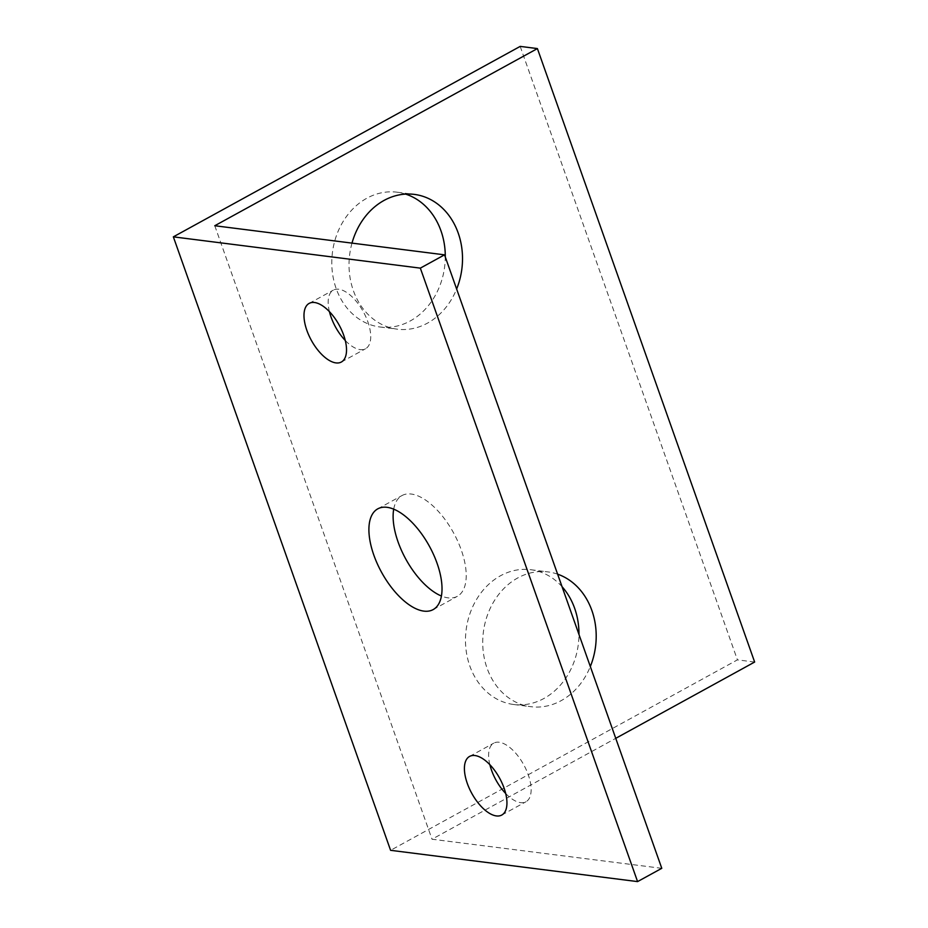 <?xml version="1.0" encoding="UTF-8"?>
<svg xmlns="http://www.w3.org/2000/svg" width="928" height="928" viewBox="0 0 928 928"><rect width="100%" height="100%" fill="white"/><g stroke="black" fill="none" stroke-linecap="round" stroke-linejoin="round"><path stroke-width="0.7" stroke-dasharray="4.64 3.48" d="M520.179 46.4L737.424 659.866L390.595 850.315M562.066 586.716A67.93 56.55 97.2 0 0 530.77 569.722A67.93 56.55 97.2 0 0 477.549 597.818A67.93 56.55 97.2 0 0 469.8 665.91A67.93 56.55 97.2 0 0 513.694 704.503A67.93 56.55 97.2 0 0 578.979 634.485M405.594 194.091A67.93 56.55 97.2 0 0 397.08 192.2A67.93 56.55 97.2 0 0 343.87 220.307A67.93 56.55 97.2 0 0 336.11 288.388A67.93 56.55 97.2 0 0 380.004 326.992A67.93 56.55 97.2 0 0 445.289 256.963M754.65 662.047L737.424 659.866M661.78 868.318L432.019 839.214L615.751 738.328M557.612 574.165A67.93 56.55 97.2 0 0 547.996 571.903A67.93 56.55 97.2 0 0 494.786 600.01A67.93 56.55 97.2 0 0 487.038 668.09A67.93 56.55 97.2 0 0 530.92 706.695A67.93 56.55 97.2 0 0 590.324 666.524M351.99 243.124A67.93 56.55 97.2 0 0 353.348 290.568A67.93 56.55 97.2 0 0 397.23 329.173A67.93 56.55 97.2 0 0 456.634 289.014M214.774 225.736L432.019 839.214M489.856 764.66A33.443 15.857 61.2 0 1 493.777 743.131A33.443 15.857 61.2 0 1 528.252 774.776A33.443 15.857 61.2 0 1 525.967 801.757A33.443 15.857 61.2 0 1 505.702 793.51M393.716 509.136A57.478 27.248 61.2 0 1 401.998 495.552A57.478 27.248 61.2 0 1 461.251 549.933A57.478 27.248 61.2 0 1 457.33 596.321A57.478 27.248 61.2 0 1 441.415 596.02M329.428 311.646A33.443 15.857 61.2 0 1 333.361 290.104A33.443 15.857 61.2 0 1 367.836 321.749A33.443 15.857 61.2 0 1 365.551 348.742A33.443 15.857 61.2 0 1 345.274 340.495M513.694 704.503L530.92 706.695M530.77 569.722L547.996 571.903M380.004 326.992L397.23 329.173M397.08 192.2L414.306 194.393M501.77 815.051L525.967 801.757M469.58 756.424L493.777 743.131M433.132 609.603L457.33 596.321M377.8 508.834L401.998 495.552M341.353 362.024L365.551 348.742M309.163 303.398L333.361 290.104"/><path stroke-width="1.39" d="M537.405 48.581L520.179 46.4L173.35 236.849L390.595 850.315L637.582 881.6L661.78 868.318L444.535 254.84L214.774 225.736L537.405 48.581L754.65 662.047L615.751 738.328M578.979 634.485A67.93 56.55 97.2 0 0 562.066 586.716M445.289 256.963A67.93 56.55 97.2 0 0 405.594 194.091M173.35 236.849L420.338 268.134L444.535 254.84M420.338 268.134L637.582 881.6M504.055 788.058A33.443 15.857 61.2 0 1 501.77 815.051A33.443 15.857 61.2 0 1 471.784 793.37A33.443 15.857 61.2 0 1 469.58 756.424A33.443 15.857 61.2 0 1 504.055 788.058M437.053 563.226A57.478 27.248 61.2 0 1 433.132 609.603A57.478 27.248 61.2 0 1 381.582 572.332A57.478 27.248 61.2 0 1 377.8 508.834A57.478 27.248 61.2 0 1 437.053 563.226M343.638 335.043A33.443 15.857 61.2 0 1 341.353 362.024A33.443 15.857 61.2 0 1 311.356 340.344A33.443 15.857 61.2 0 1 309.163 303.398A33.443 15.857 61.2 0 1 343.638 335.043M590.324 666.524A67.93 56.55 97.2 0 0 557.612 574.165M456.634 289.014A67.93 56.55 97.2 0 0 414.306 194.393A67.93 56.55 97.2 0 0 351.99 243.124M505.702 793.51A33.443 15.857 61.2 0 1 489.856 764.66M441.415 596.02A57.478 27.248 61.2 0 1 393.716 509.136M345.274 340.495A33.443 15.857 61.2 0 1 329.428 311.646"/></g></svg>
